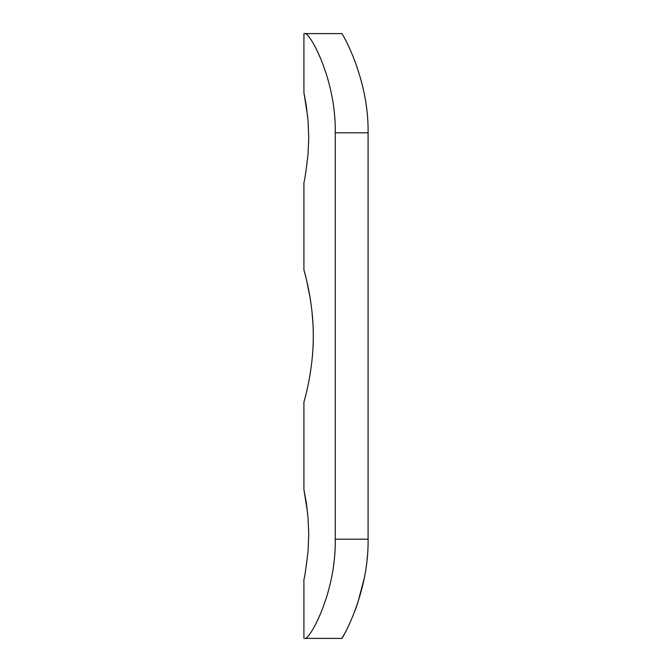 <?xml version="1.0" encoding="UTF-8"?>
<svg xmlns="http://www.w3.org/2000/svg" width="672" height="672" viewBox="0 0 672 672"><rect width="100%" height="100%" fill="white"/><g stroke="black" fill="none" stroke-linecap="round" stroke-linejoin="round"><path stroke-width="1.01" d="M368.088 132.821L335.269 132.821C336.168 78.431 309.095 31.256 304.853 33.6L341.712 33.6C340.897 30.744 369.012 77.633 368.088 132.821L368.088 539.179C369.029 594.25 340.931 641.214 341.712 638.4L343.904 634.771M355.354 609.773L357.546 603.565M357.697 603.112L364.266 578.189M367.105 559.062L367.29 557.038M304.853 638.4L341.712 638.4L304.853 638.4C309.036 640.769 336.151 593.754 335.269 539.179L368.088 539.179M307.633 513.148L303.912 489.569L306.314 502.706L308.011 517.28L308.742 534.5L308.011 551.678C305.878 569.318 304.508 578.542 303.912 579.331L303.912 638.4M307.633 116.248L303.912 92.669L306.314 105.806L308.011 120.38L308.742 137.6L308.011 154.778C305.878 172.418 304.508 181.642 303.912 182.431L303.912 269.85L305.29 275.016M305.256 397.127L304.265 400.865M303.912 489.569L303.912 402.15C303.601 402.889 313.488 371.549 313.278 336.025C313.496 300.485 303.593 269.094 303.912 269.85M306.726 280.854L310.338 299.183M311.875 310.607L312.934 323.358M335.269 132.821L335.269 539.179M304.853 33.6L303.912 33.6L304.853 33.6M303.912 33.6L303.912 92.669"/></g></svg>
